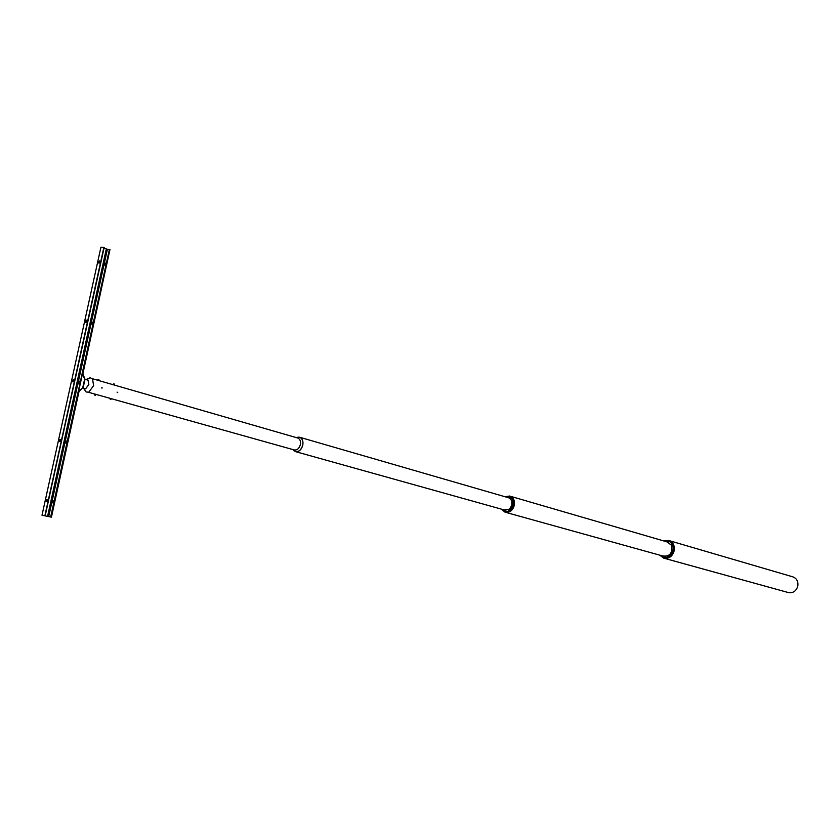 <?xml version="1.0" encoding="UTF-8"?>
<svg xmlns="http://www.w3.org/2000/svg" width="840" height="840" viewBox="0 0 840 840"><rect width="100%" height="100%" fill="white"/><g stroke="black" fill="none" stroke-linecap="round" stroke-linejoin="round"><path stroke-width="1.26" d="M51.838 501.585L52.878 500.651L53.403 501.9L52.374 502.845L51.838 501.585M52.742 502.803L53.193 500.84M104.307 263.403L104.444 265.115L105.609 264.138L105.2 263.014L104.307 263.403L107.405 249.281L109.956 249.575L82.677 373.821M105.483 263.235L104.822 265.115M64.963 441.83L66.035 440.874L66.528 442.092L65.478 443.048L64.963 441.83M65.846 443.016L66.339 441.074M91.34 322.445L91.508 324.188L92.631 323.211L92.201 322.067L91.34 322.445L104.034 264.611M92.484 322.276L91.886 324.177M46.862 501.522L47.303 499.611M46.032 500.356L46.988 499.391L47.439 500.63L46.484 501.596L46.032 500.356M99.792 261.23L99.183 263.067M99.865 262.08L99.519 260.978L98.438 261.986L98.795 263.088L99.865 262.08M60.438 439.698L60.029 441.546L60.501 439.656M59.22 440.401L60.197 439.425L60.627 440.632L59.64 441.609L59.22 440.401M73.658 379.932L73.133 381.812M73.763 380.867L73.364 379.701L72.345 380.688L72.744 381.854L73.763 380.867M86.751 320.46L86.184 322.319M86.846 321.353L86.468 320.219L85.418 321.216L85.796 322.35L86.846 321.353M81.06 380.237L78.036 382.305L80.042 384.867M80.976 380.615L79.338 381.612L78.918 383.512M78.761 391.65L51.419 517.156L78.96 391.713L83.276 387.167L85.019 379.229L82.877 373.874L109.956 249.575M79.979 385.13L78.246 383.324M103.866 247.338L100.936 247.18L42 515.235L44.867 515.823L103.866 247.338L45.16 515.886L50.652 516.999L79.664 384.888M51.219 517.115L50.652 516.999M104.023 248.189L107.405 249.281M44.867 515.823L104.066 247.412M104.171 247.506L45.066 515.865M82.877 387.062L84.62 379.113L82.478 373.758L78.561 391.598L83.276 387.167M85.554 391.156L84.84 390.128M86.94 379.124L90.195 377.727L92.537 378.935L93.618 385.655L88.757 392.196L86.142 391.986L84.115 389.088M88.116 378.62L89.261 378.126M86.195 379.606L88.095 380.32L88.788 384.562L85.722 388.679L83.727 388.28M85.627 379.439L88.095 380.069L88.83 384.552L85.586 388.889L83.16 388.122M669.05 540.593L669.091 540.603C673.124 542.231 674.835 545.58 674.195 550.673C672.473 556.395 669.091 558.915 664.073 558.232L664.03 558.222M669.091 540.603L792.939 576.88C796.73 578.382 798.357 581.406 797.832 585.942C796.288 591.045 793.17 593.26 788.466 592.589L664.073 558.232M663.841 558.17L663.989 558.212C672.032 557.886 675.171 553.308 673.407 544.457L668.861 540.54M666.698 541.79L671.486 545.171C672.725 553.266 669.784 556.857 662.666 555.965M663.033 556.07L663.831 556.353C670.351 556.101 672.903 552.384 671.475 545.212L667.065 541.895M660.356 555.324C665.563 562.191 676.473 552.437 672.252 544.625C670.446 541.401 667.832 540.236 664.398 541.118M663.758 540.928L668.714 540.488L673.113 544.362C674.877 553.224 671.738 557.802 663.695 558.127L659.715 555.146M505.218 512.221L510.909 510.909C514.038 507.948 515.046 504.378 513.954 500.209L511.245 496.703L509.806 496.104M507.538 497.469L509.639 498.057L511.76 500.798L511.833 505.386L509.355 509.261L504.011 509.87M504.368 509.975L509.376 509.208L511.822 505.386L511.749 500.85L509.649 498.141L507.896 497.564M501.995 509.303L503.559 510.773C510.08 515.204 516.957 500.861 510.08 497.144L505.533 496.881M504.998 496.734L509.618 496.041L510.856 496.587C517.671 500.168 512.243 514.647 505.029 512.169L501.459 509.156M510.038 496.167L510.09 496.178C513.524 497.584 514.941 500.619 514.311 505.26C512.736 510.51 509.796 512.851 505.502 512.306L505.449 512.295M664.671 556.521L505.502 512.306M510.09 496.178L668.703 542.377M296.352 437.619L299.565 437.22C302.337 438.386 303.419 441.042 302.799 445.169C301.392 449.862 298.956 452.015 295.47 451.616L292.94 449.589M293.013 449.61L294.273 450.975C298.084 452.592 300.919 450.649 302.757 445.169C303.345 440.192 301.833 437.514 298.211 437.136L297.066 437.651M293.58 449.935L294.273 450.975M92.316 378.693L297.675 437.997C299.985 438.963 300.877 441.168 300.363 444.612C299.197 448.507 297.171 450.293 294.273 449.957L111.227 398.664M298.211 437.136L296.415 437.64M113.62 383.87L114.303 384.027M113.673 383.943L114.23 384.069M117.148 392.175L117.716 392.595L117.148 392.175M117.064 392.133L117.737 392.627L117.064 392.133M98.028 379.418L98.826 379.533M98.017 379.365L98.826 379.596M101.556 387.944L102.228 387.965L101.556 387.944M101.451 387.933L102.26 387.965L101.451 387.933M94.573 395.052L95.424 395.241L94.573 395.052M95.508 395.22L94.563 395.02M110.88 399.546L110.261 399.409M80.661 380.331L109.4 249.448M78.32 381.728L91.067 323.652M65.247 441.242L78.046 382.935M52.122 501.007L64.974 442.459M48.688 516.6L51.849 502.226M78.666 381.413L79.338 381.612M47.576 516.369L106.302 249.029M46.851 501.501L47.261 499.643M73.164 381.791L73.563 380.006M86.247 322.287L86.625 320.544M99.278 263.014L99.645 261.334M85.407 388.752L82.541 387.944M87.874 380.09L85.008 379.27M83.874 388.742L86.142 391.986M86.562 379.292L90.195 377.727M295.47 451.616L505.88 510.394M299.565 437.22L509.407 498.005M88.442 392.28L110.323 398.412M114.209 385.014L114.408 384.101M113.305 384.752L113.505 383.859M97.776 380.268L97.965 379.365M98.679 380.531L98.889 379.606"/></g></svg>
